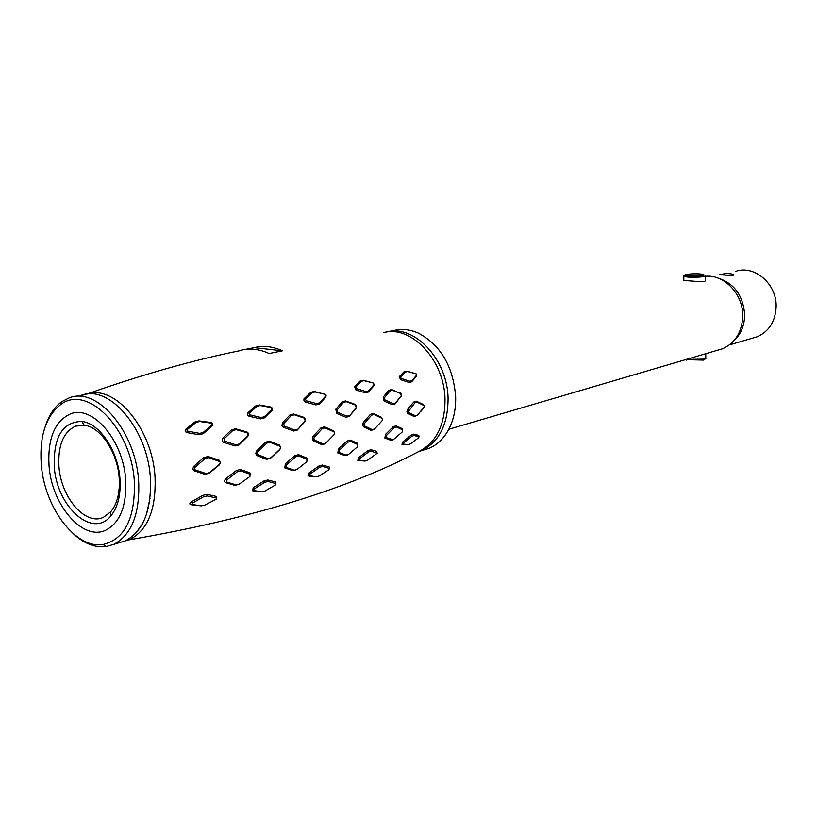 <?xml version="1.0" encoding="UTF-8"?>
<svg xmlns="http://www.w3.org/2000/svg" width="817" height="817" viewBox="0 0 817 817"><rect width="100%" height="100%" fill="white"/><g stroke="black" fill="none" stroke-linecap="round" stroke-linejoin="round"><path stroke-width="1.23" d="M704.131 281.63C698.586 281.988 680.898 279.853 683.809 280.752L683.819 275.891M125.726 480.498C123.714 440.71 92.515 404.282 70.293 413.984C54.79 421.327 47.682 438.341 48.989 465.026C51.277 504.467 82.65 541.538 105.791 530.172C120.038 522.696 126.676 506.132 125.726 480.498C123.714 440.71 92.515 404.282 70.293 413.984C54.79 421.327 47.682 438.341 48.989 465.026C51.277 504.467 82.65 541.538 105.791 530.172C120.038 522.696 126.676 506.132 125.726 480.498M717.775 350.166L722.606 348.747C735.331 342.966 742.04 332.07 742.745 316.046C743.235 294.191 724.179 274.206 705.408 276.309M54.239 466.088C56.23 506.019 92.362 539.22 110.755 516.038C117.801 507.449 120.885 495.214 119.997 479.344C118.383 451.219 99.592 423.114 81.823 421.449C62.735 421.868 53.544 436.758 54.239 466.088M58.926 466.109C60.683 497.093 85.305 526.107 103.412 517.324L110.744 511.81C117.199 503.926 120.017 492.733 119.2 478.221C117.719 452.526 100.562 426.842 84.274 425.259L75.552 426.157C63.471 431.938 57.936 445.255 58.926 466.109M700.547 355.232L705.959 353.638M719.573 274.778C725.414 273.256 730.153 273.195 733.778 274.594L732.931 275.533L719.573 274.778M752.682 338.095L757.196 336.778C769.114 331.416 775.435 321.357 776.15 306.62C776.885 283.877 754.275 264.606 735.555 271.387M686.055 274.461L684.666 275.053C683.931 276.217 698.586 276.534 703.141 275.431L703.692 274.369C698.269 273.562 692.397 273.583 686.055 274.461M705.408 275.656L704.101 276.585C695.767 277.637 688.997 277.586 683.778 276.432M686.341 359.409L704.499 359.123L705.929 358.367M705.643 358.632L703.56 360.103L685.422 359.674M41.197 463.453C39.533 435.859 45.946 416.313 60.458 404.793C86.776 383.408 131.874 428.711 134.386 482.244C135.183 518.438 124.756 539.179 103.095 544.479C75.552 549.392 43.924 506.806 41.197 463.453M45.538 425.667C49.132 414.852 54.555 406.856 61.837 401.647L68.985 397.971C96.906 385.992 136.235 431.815 138.696 481.999C139.83 514.128 131.517 534.921 113.726 544.377L106.087 546.583C94.864 547.89 83.814 543.489 72.927 533.399M422.338 450.412L429.068 448.359C437.391 444.775 444.009 438.32 448.931 429.007C453.741 419.56 455.978 408.735 455.651 396.521C453.088 366.22 440.649 345.091 418.365 333.111C409.215 329.088 400.361 328.424 391.792 331.12M385.961 332.172C413.525 323.512 447.675 359 448.073 398.563C447.93 424.677 439.066 442.038 421.49 450.667L417.844 451.964L421.49 450.667C439.066 442.038 447.93 424.666 448.073 398.563C447.665 359.02 413.555 323.532 385.992 332.162M150.42 478.833C148.04 429.017 108.814 383.582 80.852 395.52C108.814 383.582 148.051 429.017 150.42 478.833C151.502 510.737 143.138 531.407 125.338 540.844L118.475 542.927M244.814 349.492L254.199 347.644C263.278 345.325 272.684 346.388 282.416 350.81L269.15 353.536C259.387 349.053 249.971 347.971 240.882 350.289M326.126 395.091L325.86 397.082L319.314 404.047L315.842 404.915L305.211 401.974L303.975 400.912L303.944 398.849L310.766 392.303L314.228 391.476L325.809 394.56M356.498 406.886L355.967 408.48L349.216 416.384L345.948 417.262L336.778 413.484L335.777 409.235L342.323 401.77L345.591 400.953L354.976 404.333L356.232 405.63M374.268 384.143L373.992 385.695L368.355 392.048L365.27 392.793L355.875 389.913L354.496 386.655L360.205 380.906L363.289 380.232L373.665 383.142M401.464 395.459L395.162 403.853L392.293 404.65L384.133 401.086L383.173 397.123L388.821 390.291L391.711 389.586L401.096 393.723M416.793 374.891L416.558 376.167L411.707 381.784L408.99 382.417L400.585 379.67L399.247 376.708L404.16 371.653L406.897 371.112L416.139 373.839M194.701 422.062L198.929 420.908L210.806 422.491C212.737 423.155 213.135 424.309 212.022 425.963L203.321 433.664L199.052 434.777L187.011 432.591C185.05 431.876 184.673 430.743 185.857 429.17L194.701 422.062L195.988 422.481L187.144 429.681L187.011 432.591M231.487 429.865L235.562 428.813L246.857 431.938C248.685 432.939 249.011 434.399 247.817 436.329L239.064 444.928L234.969 445.949L223.807 442.416C221.969 441.405 221.652 439.954 222.867 438.055L231.487 429.865L232.794 430.528L224.164 438.811L224.665 441.2L235.899 444.826L239.218 443.999L247.919 435.318L247.817 436.329M255.639 405.967L259.479 404.987L270.58 406.989L272 407.836L272.132 410.236L264.351 417.895L260.48 418.886L248.93 416.18L247.612 415.087L247.949 412.769L255.639 405.967L256.947 406.366L249.267 413.239L247.949 412.769M289.933 414.934L293.609 414.005L303.965 417.364L305.231 418.498L305.18 421.439L297.255 430.079L293.579 431.029L283.101 427.128L281.957 425.718L282.406 422.869L289.933 414.934L291.24 415.547L283.703 423.574L282.406 422.869M420.122 450.831L420.99 450.392C437.003 440.996 445.01 423.992 445.02 399.39C444.581 360.154 411.074 324.717 383.592 332.631M415.393 415.833L417.569 415.097L424.432 406.478L423.952 405.538L417.078 402.158L414.903 402.801L408.326 411.564L408.827 412.585L415.393 415.833L414.301 416.599L407.775 413.433L406.937 411.656L407.622 409.388L413.749 402.005L416.435 401.218L423.349 404.527L424.115 405.651M364.627 425.974L372.174 429.64L374.635 428.884L381.988 420.847L382.448 419.417L381.886 418.294L374.023 414.505L371.551 415.199L364.515 423.318L364.035 424.799L364.627 425.974L363.545 426.831L362.574 424.891L363.361 422.42L370.367 414.372L373.43 413.525L381.335 417.232L382.244 418.651M314.443 440.026L323.021 443.907L325.809 443.131L334.082 434.654L334.613 433.112L333.959 431.876L325.074 427.883L322.286 428.619L314.3 437.207L313.769 438.79L314.443 440.026L313.35 440.904L312.237 438.872L313.115 436.278L321.071 427.771L324.543 426.842L333.459 430.773L334.562 432.724M279.455 445.112L280.691 447.175L279.7 449.789L270.427 458.368L266.546 459.358L256.926 455.58L255.68 453.537L256.661 450.913L265.607 442.181L269.487 441.19L279.455 445.112L279.894 446.276L269.967 442.283L266.832 443.09L257.855 451.903L257.263 453.466L255.68 453.537M219.119 460.206L220.498 462.218L219.405 464.802L209.152 473.329L204.853 474.33L194.119 470.806L192.73 468.846L193.833 466.282L203.811 457.591L208.121 456.529L219.119 460.206L219.497 461.442L208.539 457.694L208.121 456.529M86.827 394.131C114.768 383.806 152.738 428.782 155.056 477.577C156.118 509.399 147.744 530.019 129.934 539.445L123.101 541.528M282.416 350.81L254.199 347.644M324.472 393.712L325.891 395.877L319.386 402.904L319.314 404.047M325.237 394.264L314.994 391.956L312.074 392.66L305.435 399.074L306.109 400.708L316.536 403.608L315.842 404.915M316.536 403.608L319.386 402.904M306.109 400.708L305.507 402.066M305.435 399.074L304.128 398.635M312.074 392.66L310.766 392.303M314.994 391.956L314.228 391.476M354.976 404.333L356.222 407.509L349.216 416.384M355.65 405.14L346.296 401.688L343.61 402.352L337.064 409.899L337.646 412.34L346.888 416.2L345.948 417.262M346.888 416.2L349.513 415.496M337.646 412.34L336.778 413.484M337.064 409.899L335.777 409.235M343.61 402.352L342.323 401.77M346.296 401.688L345.591 400.953M372.623 382.54L374.094 384.511L368.498 390.914L368.355 392.048M373.43 383.061L364.127 380.681L361.502 381.253L355.793 387.074L356.488 388.596L355.875 389.913M356.488 388.596L365.945 391.527L365.27 392.793M361.502 381.253L360.205 380.906M355.793 387.074L354.496 386.655M365.945 391.527L368.498 390.914M364.127 380.681L363.289 380.232M391.711 389.586L392.477 390.281L390.087 390.863L388.821 390.291M390.087 390.863L384.419 397.767L384.981 399.973L393.202 403.608L395.53 402.965L401.351 395.642L400.105 392.793M400.83 393.559L392.477 390.281M395.53 402.965L395.162 403.853M384.981 399.973L384.133 401.086M393.202 403.608L392.293 404.65M384.419 397.767L383.173 397.123M411.911 380.671L416.711 375.003L416.129 373.829L407.775 371.531L405.436 371.99L400.534 377.107L401.167 378.404L409.644 381.192L411.911 380.671L411.707 381.784M416.558 376.167L416.711 375.003M409.644 381.192L408.99 382.417M405.436 371.99L404.16 371.653M407.775 371.531L406.897 371.112M416.129 373.829L415.261 373.338M210.806 422.491L211.909 424.697L203.249 432.448L203.321 433.664M187.553 431.131L199.685 433.378L199.052 434.777M211.46 423.155L199.614 421.501L195.988 422.481M199.685 433.378L203.249 432.448M187.144 429.681L185.857 429.17M199.614 421.501L198.929 420.908M246.857 431.948L247.919 435.318M247.408 432.857L236.154 429.66L232.794 430.528M239.218 443.999L239.064 444.928M235.899 444.826L234.969 445.949M224.665 441.2L223.807 442.416M236.154 429.66L235.562 428.813M249.267 413.239L249.839 414.862L261.154 417.538L264.351 416.721L264.351 417.895M264.351 416.721L271.877 409.246L271.918 410.471M249.839 414.862L249.256 416.272M261.154 417.538L260.48 418.886M271.877 409.246L271.285 407.591L260.204 405.518L256.947 406.366M271.285 407.591L270.58 406.989M260.204 405.518L259.479 404.987M303.965 417.364L305.149 420.724L297.255 430.079M283.703 423.574L284.265 426.076L294.518 429.936L293.579 431.029M294.518 429.936L297.48 429.17M284.265 426.076L283.397 427.25M304.588 418.222L294.253 414.781L291.24 415.547M294.253 414.781L293.609 414.005M149.971 498.564L146.406 514.618M142.454 523.789L135.683 533.327M113.726 544.377L118.506 542.927M208.539 457.694L205.036 458.562L203.811 457.591M205.036 458.562L195.018 467.344L193.833 466.282M195.018 467.344L194.375 468.795L195.181 469.887L205.966 473.523L209.469 472.716L219.661 464.097L220.294 462.596L219.497 461.442M195.181 469.887L194.119 470.806M205.966 473.523L204.853 474.33M209.469 472.716L209.152 473.329M219.661 464.097L219.405 464.802M257.263 453.466L258.009 454.691L267.69 458.562L270.805 457.775L280.037 449.095L280.629 447.522L279.894 446.276M270.805 457.775L270.427 458.368M267.69 458.562L266.546 459.358M258.009 454.691L256.926 455.58M266.832 443.09L265.607 442.181M269.967 442.283L269.487 441.19M322.286 428.619L321.071 427.771M312.237 438.872L313.769 438.79M323.021 443.907L321.888 444.683L313.35 440.904M334.255 434.44L325.35 443.723L321.888 444.683M325.809 443.131L325.35 443.723M333.959 431.876L333.459 430.773M325.074 427.883L324.533 426.852M371.551 415.199L370.367 414.372M362.574 424.891L364.035 424.799M372.174 429.64L371.051 430.406L363.545 426.831M381.866 421.01L374.104 429.476L371.051 430.406M374.635 428.884L374.104 429.476M381.886 418.294L381.335 417.232M374.023 414.505L373.43 413.525M414.903 402.801L413.749 402.005M408.735 410.246L407.622 409.388M423.952 405.538L423.349 404.527M417.078 402.158L416.435 401.218M408.827 412.585L407.775 413.422M417.364 415.302L414.301 416.599M424.033 407.703L420.663 411.615M322.48 466.466L319.651 467.304L309.796 474.207L309.286 475.627L316.24 476.883L308.019 475.892L309.071 472.9L318.844 466.047L322.286 465.036L329.21 466.936L329.363 468.386L322.48 466.466L322.286 465.036M294.855 455.661L298.522 454.681L306.804 458.061L307.1 459.409L306.783 461.738L299.165 467.773L297.071 469.356L292.843 470.633L284.796 467.906L285.337 463.831L294.855 455.661L295.907 456.774L286.328 465.026L286.021 467.344L294.079 470.173M295.907 470.02L292.843 470.633M267.915 481.479L264.749 482.285L254.046 489.117L253.648 490.486L261.716 491.875L252.382 490.731L253.311 487.739L263.932 480.958L267.772 479.988L275.799 482.03L275.901 483.541L267.915 481.479L267.772 479.988M238.584 484.501L234.755 485.318L225.543 482.602C224.164 481.673 224.307 480.335 225.972 478.588L236.409 470.469L240.494 469.479L249.9 472.839L250.819 474.677M207.191 495.939L203.647 496.716L192.169 503.272L191.924 504.446L201.237 505.876L190.698 504.681C189.37 504.13 189.626 503.18 191.444 501.812L202.841 495.316L207.099 494.377L216.331 496.43L216.382 498.002L207.191 495.939L207.099 494.377M413.994 435.502L411.768 436.37L403.7 442.865L403.159 444.05L408.255 444.734L401.923 444.336L403.026 441.67L411.022 435.216L413.698 434.174L418.774 435.42L419.029 436.758L413.994 435.502L413.698 434.174M396.49 427.015L394.182 427.781L386.441 435.43L386.063 437.514L393.253 439.76L390.863 440.322L384.868 438.075L385.501 434.348L393.181 426.76L396.041 425.82L402.301 428.659L402.699 429.895L396.49 427.015L396.041 425.82M364.995 461.094L367.579 460.185L377.148 453.292L371.081 451.096L368.569 451.944L359.592 458.725L359.041 460.094L364.995 461.094L357.785 460.359L358.888 457.479L367.793 450.739L370.836 449.718L376.78 451.341L377.025 452.751M347.327 455.069L344.805 455.58L337.829 453.016L338.442 449.044L347.041 441.057L350.289 440.087L357.519 443.284L357.866 444.581L350.687 441.343L350.289 440.087M347.041 441.057L348.073 442.12L350.687 441.343M348.073 442.12L339.412 450.177L339.055 452.465L346.04 455.11L348.696 454.283L357.509 446.807L357.866 444.581M339.055 452.465L337.829 453.016M346.04 455.11L344.805 455.58M376.984 452.741L376.78 451.341M370.836 449.718L371.081 451.096M359.041 460.094L357.785 460.359M368.569 451.944L367.793 450.739M359.592 458.725L358.888 457.479M393.253 439.76L402.342 431.876L402.699 429.895M392.078 439.852L390.863 440.322M386.063 437.514L384.868 438.075M386.441 435.43L385.501 434.348M394.182 427.781L393.181 426.76M408.255 444.734L410.553 443.784L418.529 437.861L419.029 436.758M403.159 444.05L401.923 444.336M411.768 436.37L411.022 435.216M201.237 505.876L204.832 505.12L216.107 499.269L216.382 498.002M191.924 504.446L190.698 504.681M203.647 496.716L202.841 495.316M192.169 503.272L191.444 501.812M240.494 469.479L240.78 470.858L237.471 471.654L236.409 470.469M237.471 471.654L226.973 479.845L226.758 482.04L235.99 484.859L239.33 484.072L249.91 476.515L250.145 474.258L240.78 470.858M250.145 474.258L249.9 472.839M235.99 484.859L234.755 485.318M226.758 482.04L225.543 482.602M261.716 491.875L264.953 491.058L275.482 484.941L275.901 483.541M253.648 490.486L252.382 490.731M264.749 482.285L263.932 480.958M254.046 489.117L253.311 487.739M307.1 459.409L298.859 455.988L295.907 456.774M286.021 467.344L284.796 467.906M298.859 455.988L298.522 454.681M316.24 476.883L319.13 476.015L328.863 469.795L329.363 468.386M309.286 475.627L308.019 475.892M319.651 467.304L318.844 466.047M717.438 277.892C734.177 283.142 743.245 295.509 744.675 314.994C744.45 325.83 740.764 334.531 733.605 341.077M325.86 397.082L325.891 395.877M355.967 408.48L356.222 407.509M373.992 385.695L374.094 384.511M401.351 395.642L401.035 396.602M401.167 378.404L400.585 379.67M400.534 377.107L399.247 376.708M212.022 425.963L211.909 424.697M224.164 438.811L222.867 438.055M304.966 421.715L305.149 420.724M257.855 451.903L256.661 450.913M280.037 449.095L279.7 449.789M314.3 437.207L313.115 436.278M334.082 434.654L333.673 435.338M364.515 423.318L363.361 422.42M381.988 420.847L381.508 421.521M339.412 450.177L338.442 449.044M403.7 442.865L403.026 441.67M226.973 479.845L225.972 478.588M286.328 465.026L285.337 463.831M309.796 474.207L309.071 472.9M110.744 511.81L110.755 516.038M84.274 425.259L81.823 421.449M448.788 429.282L722.606 348.747M733.778 275.145L733.778 274.594M729.438 344.897L757.196 336.778M684.666 275.053L683.574 276.146M686.382 360.144L685.81 359.562M705.408 276.146L705.428 281.007M705.765 353.7L705.786 357.826M60.458 404.793L61.837 401.647M418.825 451.474L429.068 448.359M103.095 544.479L106.087 546.583M241.485 350.36C193.649 359.991 142.046 374.594 86.653 394.151M80.852 395.51L85.55 394.54M125.338 540.844L129.934 539.445M420.99 450.392C347.674 489.179 250.339 518.989 128.994 539.843M361.717 460.594L360.083 460.768M405.559 444.428L403.976 444.632M311.236 476.025L309.572 476.178"/></g></svg>
